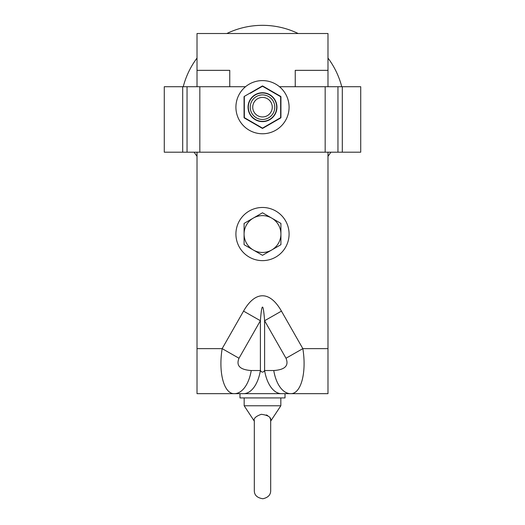 <?xml version="1.0" encoding="UTF-8"?>
<svg xmlns="http://www.w3.org/2000/svg" width="525" height="525" viewBox="0 0 525 525"><rect width="100%" height="100%" fill="white"/><g stroke="black" fill="none" stroke-linecap="round" stroke-linejoin="round"><path stroke-width="0.79" d="M229.76 86.717L229.76 70.343L197.019 70.343L197.019 86.717M327.981 86.717L327.981 33.515L197.019 33.515L197.019 70.343M295.24 86.717L295.24 70.343L327.981 70.343M197.019 152.197L197.019 393.658L234.393 393.658A32.74 17.62 -90 0 0 251.239 370.525C240.004 369.777 235.928 365.689 239.006 358.247L222.16 348.639C218.203 372.704 224.037 394.163 234.393 393.658L243.548 393.658A32.74 17.62 -90 0 0 260.393 370.525L251.239 370.525M273.761 370.525L264.607 370.525A32.74 17.62 90 0 0 281.452 393.658L327.981 393.658L327.981 348.639L302.84 348.639L285.994 358.247C289.072 365.689 284.996 369.777 273.761 370.525A32.74 17.62 90 0 0 290.607 393.658C300.963 394.163 306.797 372.704 302.84 348.639L281.452 311.122L264.607 320.723L285.994 358.247M281.452 311.122A107.691 36.835 -90 0 0 243.548 311.122L260.393 320.723C261.798 302.531 263.202 302.531 264.607 320.723L264.607 370.525C263.202 372.632 261.798 372.632 260.393 370.525L260.393 320.723L239.006 358.247M243.548 393.658L285.022 393.658L285.022 397.917L239.977 397.917L239.977 393.658M327.981 348.639L327.981 152.197M182.693 86.717L164.279 86.717L164.279 152.197L199.828 152.197L199.828 86.717L182.693 86.717L182.693 152.197M325.172 86.717L325.172 152.197L360.721 152.197L360.721 86.717L279.471 86.717M245.529 86.717L199.828 86.717M325.172 152.197L199.828 152.197M327.981 156.292A81.854 81.854 0 0 0 330.862 152.197M341.755 86.717A81.854 81.854 0 0 0 327.981 58.065M298.18 33.515A81.854 81.854 0 0 0 226.82 33.515M197.019 58.065A81.854 81.854 0 0 0 183.245 86.717M194.138 152.197A81.854 81.854 0 0 0 197.019 156.292M274.772 107.527A12.278 12.278 0 0 0 256.666 96.377A12.278 12.278 0 0 0 256.062 117.633A12.278 12.278 0 0 0 274.772 107.527M272.265 107.454A9.765 9.765 0 0 1 257.381 115.493A9.765 9.765 0 0 1 257.86 98.588A9.765 9.765 0 0 1 272.265 107.454M262.5 133.763A26.585 26.585 0 0 1 235.915 107.179A26.585 26.585 0 0 1 262.5 80.594A26.585 26.585 0 0 1 289.085 107.179A26.585 26.585 0 0 1 262.5 133.763M262.5 260.636A26.585 26.585 0 0 1 235.915 234.052A26.585 26.585 0 0 1 262.5 207.467A26.585 26.585 0 0 1 289.085 234.052A26.585 26.585 0 0 1 262.5 260.636M253.293 249.998L244.086 244.683L244.086 234.052A18.414 18.414 0 0 0 271.707 249.998L262.5 255.314L253.293 249.998M244.086 223.414L253.293 218.098A18.414 18.414 0 0 0 244.086 234.052L244.086 223.414M262.5 212.782L271.707 218.098A18.414 18.414 0 0 0 253.293 218.098L262.5 212.782M280.914 234.052L280.914 244.683L271.707 249.998A18.414 18.414 0 0 0 271.707 218.098L280.914 223.414L280.914 234.052M270.683 420.617L270.67 420.21M270.592 419.567L270.001 417.907M267.638 415.551L266.346 414.927M280.836 405.773L244.164 405.773L254.317 421.162C253.372 418.576 255.701 416.292 261.325 414.304C268.505 415.242 271.615 417.526 270.657 421.162L280.836 405.773L280.836 397.917M250.182 93.306L262.5 86.231L280.645 96.705L280.645 117.653L262.5 128.126L244.355 117.653L244.322 96.39A0.512 0.512 0 0 0 244.066 96.83A0.512 0.512 0 0 1 244.322 96.39A0.512 0.512 0 0 0 244.066 96.83L244.066 117.528A0.512 0.512 180 0 0 244.322 117.968L244.066 117.528A0.512 0.512 180 0 0 244.322 117.968L262.244 128.317A0.512 0.512 -59.9 0 0 262.756 128.317L280.678 117.968A0.512 0.512 -120 0 0 280.934 117.528L280.934 96.83A0.512 0.512 -0 0 0 280.678 96.39L262.756 86.041A0.512 0.512 120 0 0 262.244 86.041A0.512 0.512 0 0 1 262.756 86.041A0.512 0.512 120 0 0 262.244 86.041L244.322 96.39M274.818 121.052L280.678 117.968M280.672 103.038L280.658 100.222M268.354 89.572L262.756 86.041M256.646 124.786L262.244 128.317M244.342 100.098L244.328 103.038M243.548 311.122L222.16 348.639L197.019 348.639M187.044 86.717L187.044 152.197M337.956 152.197L337.956 86.717M342.307 152.197L342.307 86.717M262.5 121.623A14.444 14.444 0 0 0 275.008 99.96A14.444 14.444 0 0 0 249.992 99.96A14.444 14.444 0 0 0 262.5 121.623M262.5 121.367A14.188 14.188 0 0 1 250.215 100.085A14.188 14.188 0 0 1 274.785 100.085A14.188 14.188 0 0 1 262.5 121.367M270.683 420.597L270.683 490.573L270.683 420.597M254.317 490.573L254.317 420.597L254.317 490.573C254.277 495.127 257.132 497.858 262.887 498.75C268.131 497.562 270.729 494.832 270.683 490.573M244.164 405.773L244.164 397.917"/></g></svg>
